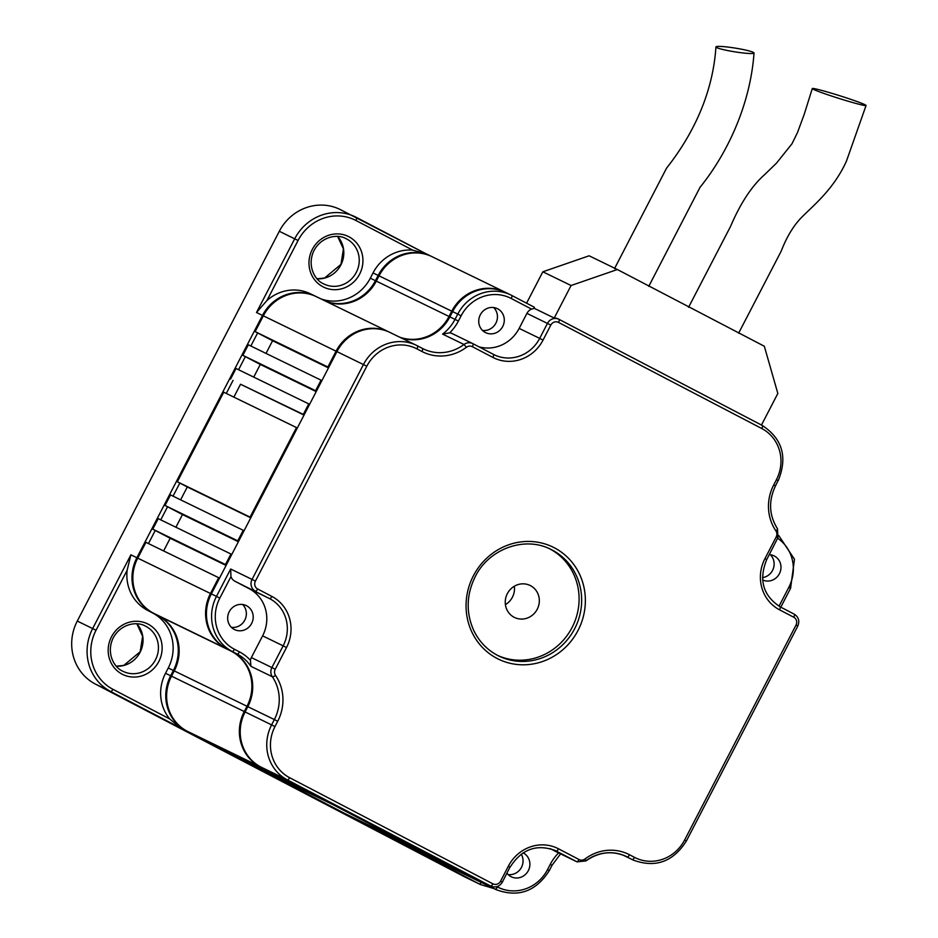 <?xml version="1.0" encoding="UTF-8"?>
<svg xmlns="http://www.w3.org/2000/svg" width="938" height="938" viewBox="0 0 938 938"><rect width="100%" height="100%" fill="white"/><g stroke="black" fill="none" stroke-linecap="round" stroke-linejoin="round"><path stroke-width="1.41" d="M127.146 570.21A41.53 39.337 115.9 0 0 147.512 610.31L152.495 612.913A41.53 39.337 -64.1 0 1 168.254 667.985L165.522 673.261A41.53 39.337 115.9 0 0 169.708 718.942L180.424 727.923L110.684 691.505A47.463 44.965 -64.1 0 1 92.663 628.554L96.016 630.277L127.146 570.21L130.898 554.815L136.889 557.723L262.488 315.414A41.53 39.337 -64.1 0 1 315.52 296.267A41.53 39.337 -64.1 0 1 315.942 296.478M315.52 296.267L310.384 293.77A41.53 39.337 115.9 0 0 266.931 300.535L256.496 312.506L294.72 238.756A47.463 44.965 -64.1 0 1 355.326 216.877A47.463 44.965 -64.1 0 1 356.417 217.428A2.966 0.95 -62.4 0 0 356.417 217.428L425.688 253.6L339.919 209.385A47.463 44.965 -64.1 0 0 279.313 231.276L77.268 621.073L92.663 628.554L130.898 554.815M266.931 300.535L298.061 240.48A44.496 42.151 -64.1 0 1 355.912 220.477L412.72 250.129A41.53 39.337 115.9 0 0 373.031 272.923L370.311 278.187A41.53 39.337 -64.1 0 1 320.761 298.812M370.311 278.187L375.435 280.685A41.53 39.337 -64.1 0 1 325.896 301.309M326.752 301.731A41.53 39.337 -64.1 0 0 376.29 281.107L449.032 316.458L451.764 311.193A41.53 39.337 -64.1 0 1 504.796 292.046L432.055 256.684A41.53 39.337 -64.1 0 0 379.022 275.831L376.29 281.107L375.435 280.685L378.166 275.42A41.53 39.337 -64.1 0 1 431.199 256.273A41.53 39.337 -64.1 0 1 431.632 256.484M412.72 250.129L426.169 253.846M257.633 332.931L250.845 346.028M245.357 356.639L238.569 369.736M233.07 380.347L226.281 393.444M179.826 483.058L173.038 496.155M167.539 506.766L160.75 519.863M155.251 530.462L148.462 543.559M416.976 851.176A41.53 39.337 -64.1 0 1 416.542 850.965L186.416 730.831A41.53 39.337 -64.1 0 1 170.657 675.747L173.389 670.482L246.987 706.255A41.53 39.337 -64.1 0 0 231.217 651.171L226.234 648.58A41.53 39.337 -64.1 0 1 210.475 593.496L218.671 577.691L145.929 542.34L137.734 558.133L210.475 593.496M416.542 850.965A41.53 39.337 -64.1 0 1 415.593 850.485L415.616 850.461M152.495 612.913L157.631 615.41L152.648 612.807A41.53 39.337 -64.1 0 1 136.889 557.723L137.734 558.157M493.81 888.52L480.444 884.546L465.037 877.053A47.463 44.965 -64.1 0 1 463.947 876.502L95.277 684.013A47.463 44.965 -64.1 0 1 77.268 621.073M157.631 615.41A41.53 39.337 -64.1 0 1 173.389 670.482L168.254 667.985M775.339 485.837L773.709 484.958L776.43 479.681A38.564 36.535 115.9 0 0 761.797 428.537L558.532 322.414A5.933 5.616 115.9 0 0 550.817 325.076L543.043 340.095A38.564 36.535 115.9 0 1 492.907 357.425L472.377 346.697A5.933 5.616 115.9 0 0 466.432 347.259A44.496 42.151 115.9 0 1 421.924 351.48A2.966 0.95 -62.4 0 0 422.44 348.444A2.966 0.95 -62.4 0 0 422.428 348.432L417.469 345.841A41.53 39.337 115.9 0 0 416.495 345.348A41.53 39.337 115.9 0 0 363.463 364.495L252.064 579.414L230.666 569.014L230.959 576.624A8.899 8.43 115.9 0 0 234.899 581.232L249.098 588.642A35.597 33.721 -64.1 0 1 262.605 635.858L251.349 657.573L271.891 667.551A8.899 8.43 115.9 0 0 272.325 676.732A41.53 39.337 115.9 0 1 274.365 719.563L247.831 706.677L245.111 711.942A41.53 39.337 115.9 0 0 260.87 767.026L287.391 779.912A2.966 0.95 -62.4 0 0 289.619 777.696A38.564 36.535 115.9 0 1 274.986 726.551L277.707 721.287L274.365 719.563L271.633 724.84A41.53 39.337 115.9 0 0 287.391 779.912L490.668 886.047A8.899 8.43 115.9 0 0 490.867 886.14L469.27 875.646L495.17 889.165A41.53 39.337 115.9 0 0 496.132 889.646C518.304 897.842 536.02 891.475 549.305 870.57L552.036 865.305L560.584 853.861M452.339 333.67A8.899 8.43 115.9 0 0 449.724 332.838L442.584 334.092A41.53 39.337 115.9 0 0 455.024 319.366L449.888 316.88L452.62 311.604A41.53 39.337 115.9 0 1 505.652 292.457L510.788 294.954A41.53 39.337 115.9 0 0 457.756 314.101L452.62 311.604M523.123 852.865A13.355 12.64 -64.1 0 1 523.263 852.935A13.355 12.64 -64.1 0 1 528.411 870.476A13.355 12.64 -64.1 0 1 511.28 876.796A13.355 12.64 -64.1 0 1 506.966 873.255M508.126 874.568A13.355 12.64 115.9 0 0 520.836 868.436A13.355 12.64 115.9 0 0 521.223 854.155M550.289 848.644L556.281 851.774A8.899 8.43 115.9 0 0 556.492 851.868A8.899 8.43 115.9 0 0 556.703 851.974M251.642 623.442A13.355 12.64 -64.1 0 1 234.594 629.597A13.355 12.64 -64.1 0 1 229.06 612.057A13.355 12.64 -64.1 0 1 246.26 605.585A13.355 12.64 -64.1 0 1 251.642 623.442M231.44 627.37A13.355 12.64 115.9 0 0 244.795 620.112A13.355 12.64 115.9 0 0 242.567 604.471M251.349 657.573A8.899 8.43 115.9 0 0 250.434 660.317L250.938 666.332A41.53 39.337 115.9 0 0 237.208 654.091L227.09 648.99A41.53 39.337 115.9 0 1 211.331 593.906L336.93 351.598A41.53 39.337 115.9 0 1 389.962 332.451L417.457 345.841A2.966 0.95 -62.4 0 0 417.445 345.829A2.966 0.95 -62.4 0 1 416.941 348.877A38.564 36.535 115.9 0 0 366.805 366.219L255.406 581.126A5.933 5.616 115.9 0 0 257.657 588.994L271.856 596.416A2.966 0.95 117.6 0 1 269.64 598.632L249.098 588.642M485.368 332.509A13.355 12.64 -64.1 0 1 480.221 314.957A13.355 12.64 -64.1 0 1 497.351 308.649A13.355 12.64 -64.1 0 1 502.885 326.178A13.355 12.64 -64.1 0 1 485.673 332.662A13.355 12.64 -64.1 0 1 485.368 332.509M482.519 330.434A13.355 12.64 115.9 0 0 496.038 322.86A13.355 12.64 115.9 0 0 493.658 307.535M531.565 309.106L511.233 298.483A2.966 0.95 -62.4 0 0 511.749 295.447L534.156 307.148A2.966 0.95 117.6 0 1 534.168 307.148A2.966 0.95 117.6 0 1 534.332 308.368L531.565 309.106A8.899 8.43 115.9 0 0 526.933 313.374L519.148 328.394A35.597 33.721 -64.1 0 1 478.896 346.79M769.289 554.651A13.355 12.64 -64.1 0 1 774.038 555.847A13.355 12.64 -64.1 0 1 779.642 573.247A13.355 12.64 -64.1 0 1 762.629 579.989M762.5 577.632A13.355 12.64 115.9 0 0 773.381 568.463A13.355 12.64 115.9 0 0 770.344 554.745M260.87 767.026L490.046 886.668A41.53 39.337 115.9 0 0 490.996 887.16L496.132 889.646M400.338 337.504A41.53 39.337 115.9 0 0 449.888 316.88M247.831 706.677A41.53 39.337 115.9 0 0 232.073 651.593M505.406 604.623A17.799 16.861 115.9 0 0 514.352 586.227M549.504 548.73A59.329 56.198 -64.1 0 1 572.825 626.021A59.329 56.198 -64.1 0 1 497.644 655.428M507.341 593.648A17.799 16.861 -64.1 0 1 530.064 585.441A17.799 16.861 -64.1 0 1 537.451 608.821A17.799 16.861 -64.1 0 1 514.505 617.462A17.799 16.861 -64.1 0 1 507.341 593.648M617.356 269.523L571.078 285.515L542.844 271.797L589.111 255.793L617.356 269.523L764.329 346.251L777.837 393.468L761.468 425.043M753.191 52.305A19.288 1.876 -170.9 0 1 754.023 53.02A19.288 1.876 -170.9 0 1 734.689 51.813A19.288 1.876 -170.9 0 1 715.94 46.9A19.288 1.876 -170.9 0 1 732.308 47.65A19.288 1.876 -170.9 0 1 753.191 52.305M864.801 104.622A28.187 1.395 -162.5 0 1 866.067 105.49A28.187 1.395 -162.5 0 1 838.771 98.361A28.187 1.395 -162.5 0 1 812.296 88.559A28.187 1.395 -162.5 0 1 835.266 94.339A28.187 1.395 -162.5 0 1 864.801 104.622M534.332 308.368L554.229 318.041A8.899 8.43 -64.1 0 1 558.18 318.943M571.078 285.515L554.229 318.041M542.844 271.797L526.57 303.185M461.789 871.953L379.081 831.396L461.789 871.953M401.687 842.734L416.449 850.907L489.19 886.258L401.499 843.098M356.85 819.331L366.629 824.889L439.383 860.216M439.359 860.252L356.663 819.683M332.251 804.323L259.509 768.961L344.211 813.187L416.941 848.538L332.263 804.3M319.811 797.792L237.091 757.259L319.799 797.816M297.393 786.091L214.673 745.558L297.381 786.114M274.975 774.389L187.272 731.253A41.53 39.337 -64.1 0 1 171.513 676.169L174.245 670.905A41.53 39.337 -64.1 0 0 158.487 615.82L231.217 651.171M231.803 554.428L158.217 518.632L152.753 529.161L170.188 538.271L163.622 550.934M170.188 538.271L226.093 565.438M152.753 529.161L226.339 564.957M219.515 578.136L218.671 577.691M244.091 530.72L170.505 494.924L165.041 505.465L182.476 514.563L175.91 527.238M182.476 514.563L238.381 541.742M165.041 505.465L238.627 541.261M177.329 481.757L250.071 517.119L296.49 427.564L223.748 392.213L177.329 481.757L187.295 486.963L180.612 499.848M187.295 486.963L250.774 517.823M250.071 517.119L250.915 517.553M233.855 397.126L240.538 384.24L304.018 415.1M296.49 427.564L297.334 428.009M304.158 414.842L240.538 384.24M253.729 377.111L260.295 364.436L316.2 391.615M230.572 379.046L236.036 368.505L309.61 404.301M316.446 391.134L242.86 355.338L260.295 364.436M266.017 353.403L272.583 340.74L328.476 367.907M242.86 355.338L248.324 344.797L321.898 380.594M328.734 367.426L255.148 331.63L272.583 340.74M449.032 316.458A41.53 39.337 -64.1 0 1 399.482 337.082M327.89 366.993L336.074 351.187A41.53 39.337 -64.1 0 1 389.106 332.04A41.53 39.337 -64.1 0 1 389.54 332.251M255.148 331.63L263.344 315.836A41.53 39.337 -64.1 0 1 316.376 296.689L389.106 332.04M315.602 390.689L321.066 380.16M303.314 414.397L308.778 403.868M237.783 540.816L243.247 530.287M225.495 564.524L230.959 553.983M158.487 615.82L153.504 613.218A41.53 39.337 -64.1 0 1 137.734 558.133M274.963 774.413L260.014 766.604A41.53 39.337 -64.1 0 1 244.255 711.52L246.987 706.255M490.574 886.949A41.53 39.337 -64.1 0 1 490.14 886.738L417.398 851.387A41.53 39.337 -64.1 0 1 416.449 850.907M490.14 886.738A41.53 39.337 -64.1 0 1 489.19 886.258M95.277 684.013L110.684 691.505A2.966 0.95 -62.4 0 0 112.9 689.289A44.496 42.151 -64.1 0 1 96.016 630.277M169.708 718.942L112.9 689.289M298.061 240.48L279.313 231.276M256.496 312.506L263.332 315.848M373.031 272.923L451.764 311.193M136.913 623.864A25.22 23.884 -64.1 0 1 140.383 651.711A25.22 23.884 -64.1 0 1 116.335 666.179L123.781 665.405L140.172 651.769L142.635 636.316L136.878 623.852M317.114 278.785L324.571 278.035L340.963 264.399L343.437 248.945L337.668 236.482A25.22 23.884 -64.1 0 1 341.174 264.34A25.22 23.884 -64.1 0 1 317.138 278.809M145.906 626.361A25.22 23.884 -64.1 0 1 155.626 659.496A25.22 23.884 -64.1 0 1 123.277 671.432C114.131 667.926 106.111 653.458 112.9 638.52C120.275 623.84 136.749 620.968 145.32 626.068A25.22 23.884 -64.1 0 1 145.906 626.361M346.697 238.991A25.22 23.884 -64.1 0 1 356.428 272.126A25.22 23.884 -64.1 0 1 324.067 284.062C314.934 280.556 306.902 266.087 313.691 251.138C321.066 236.47 337.539 233.597 346.122 238.698A25.22 23.884 -64.1 0 1 346.697 238.991M480.444 884.546A47.463 44.965 -64.1 0 1 479.353 883.995A2.966 0.95 -62.4 0 0 481.217 882.4M463.947 876.502L479.353 883.995L409.601 847.577M148.122 624.145A28.187 26.698 -64.1 0 1 149.165 672.382A28.187 26.698 -64.1 0 1 108.175 650.972A28.187 26.698 -64.1 0 1 148.122 624.145M348.924 236.775A28.187 26.698 -64.1 0 1 349.956 285.011A28.187 26.698 -64.1 0 1 308.977 263.601A28.187 26.698 -64.1 0 1 348.924 236.775M355.912 220.477A2.966 0.95 -62.4 0 0 356.428 217.428M180.424 727.923L186.451 730.808M165.522 673.261L171.502 676.192M147.512 610.31L152.671 612.772M289.619 777.696L492.884 883.819A2.966 0.95 -62.4 0 1 490.668 886.047L469.27 875.646M496.835 886.656L497.398 886.949A2.966 0.95 117.6 0 1 495.17 889.165L490.046 886.668M458.365 321.089L455.024 319.366L457.756 314.101L461.097 315.825L458.365 321.089A44.496 42.151 115.9 0 1 449.724 332.838M492.907 357.425A2.966 0.95 -62.4 0 0 493.423 354.376A2.966 0.95 -62.4 0 0 493.411 354.376L472.893 343.66A8.899 8.43 115.9 0 0 463.982 344.492L442.584 334.092M556.281 851.774L576.823 861.752A2.966 0.95 -62.4 0 0 579.039 859.536A5.933 5.616 115.9 0 0 584.984 858.974A44.496 42.151 115.9 0 1 629.492 854.753L634.475 857.355A38.564 36.535 115.9 0 0 684.611 840.026L796.01 625.107A5.933 5.616 115.9 0 0 793.759 617.239L779.56 609.829A38.564 36.535 115.9 0 1 764.927 558.673L776.183 536.97A5.933 5.616 115.9 0 0 775.89 530.849A44.496 42.151 115.9 0 1 773.709 484.958M554.639 850.227L576.823 861.752A8.899 8.43 115.9 0 0 577.022 861.858L585.898 860.932L584.984 858.974M508.373 866.149A38.564 36.535 115.9 0 1 558.509 848.808A2.966 0.95 -62.4 0 1 556.293 851.036A35.597 33.721 115.9 0 0 555.472 850.614C536.724 843.649 521.622 849.136 510.155 867.099L508.373 866.149L500.599 881.157A5.933 5.616 115.9 0 1 492.884 883.819M497.398 886.949A38.564 36.535 115.9 0 0 547.522 869.62L550.254 864.355L552.036 865.305M558.614 852.9A44.496 42.151 115.9 0 0 550.254 864.355M262.605 635.858L283.147 645.836L271.891 667.551L275.233 669.275A5.933 5.616 115.9 0 0 275.526 675.395A2.966 0.832 145.7 0 1 272.325 676.732L250.938 666.332M271.856 596.416A38.564 36.535 115.9 0 1 286.489 647.56L283.147 645.836A35.597 33.721 115.9 0 0 269.64 598.632L234.899 581.232M230.959 576.624L219.809 598.127A38.564 36.535 115.9 0 0 234.453 649.272L239.436 651.875A2.966 0.95 117.6 0 1 237.208 654.091L227.09 648.99M250.434 660.317A44.496 42.151 115.9 0 0 239.436 651.875M519.148 328.394L539.69 338.372A35.597 33.721 115.9 0 1 494.232 354.787L493.423 354.376A35.597 33.721 115.9 0 0 494.232 354.787M761.797 428.537A2.966 0.95 -62.4 0 0 762.313 425.489L559.06 319.366A8.899 8.43 115.9 0 0 547.475 323.364L539.69 338.372L543.043 340.095M550.817 325.076L526.933 313.374M511.233 298.483A38.564 36.535 115.9 0 0 461.097 315.825M766.557 559.564L766.698 559.623C758.537 579.825 762.993 595.536 780.076 606.78L794.275 614.191A2.966 0.95 117.6 0 1 794.275 614.191L780.088 606.78A2.966 0.95 117.6 0 1 780.076 606.78A2.966 0.95 117.6 0 1 779.56 609.829M473.397 575.803A62.295 59.012 115.9 0 0 527.039 664.679A62.295 59.012 115.9 0 0 576.694 568.874A62.295 59.012 115.9 0 0 473.397 575.803M558.509 848.808L579.039 859.536M421.924 351.48L416.941 348.877M286.489 647.56L275.233 669.275M277.707 721.287A44.496 42.151 115.9 0 0 275.526 675.395M625.353 856.042L627.276 856.969A41.53 39.337 115.9 0 0 626.314 856.488A41.53 39.337 115.9 0 0 585.933 860.756M629.492 854.753A2.966 0.95 -62.4 0 1 627.276 856.969L622.996 855.069M634.475 857.355A2.966 0.95 -62.4 0 1 632.259 859.571A41.53 39.337 115.9 0 0 633.209 860.052L622.844 855.01M511.738 295.435A41.53 39.337 115.9 0 0 510.788 294.954L511.749 295.447A2.966 0.95 -62.4 0 0 511.738 295.435M422.428 348.432A41.53 39.337 115.9 0 0 423.39 348.913A41.53 39.337 115.9 0 0 463.982 344.492L466.432 347.259M366.805 366.219L336.93 351.598M230.666 569.014L216.467 596.404L211.331 593.906M219.809 598.127L216.467 596.404A41.53 39.337 115.9 0 0 232.225 651.488A2.966 0.95 117.6 0 0 234.453 649.272M274.986 726.551L245.111 711.942M779.021 606.206L788.811 587.317A38.564 36.535 115.9 0 0 777.754 538.318M498.91 656.061A59.329 56.198 115.9 0 0 575.393 627.276A59.329 56.198 115.9 0 0 550.794 549.34C524.788 535.821 488.897 548.73 475.179 576.753C466.397 594.715 465.881 612.537 473.631 630.207C479.201 641.838 487.631 650.456 498.91 656.061M255.406 581.126L252.064 579.414A8.899 8.43 115.9 0 0 255.441 591.221A2.966 0.95 117.6 0 0 257.657 588.994M502.229 882.048L500.599 881.157M510.014 867.029L502.369 882.107C499.52 886.586 495.686 887.934 490.867 886.14M585.722 860.908L585.898 860.932C598.972 851.833 612.444 850.356 626.314 856.488M686.241 840.905L684.611 840.026M797.64 625.986L796.01 625.107M633.209 860.052C655.381 868.236 673.109 861.881 686.382 840.976L797.792 626.056C799.821 621.038 798.66 617.075 794.275 614.191A2.966 0.95 117.6 0 1 793.759 617.239M472.377 346.697A2.966 0.95 -62.4 0 0 472.893 343.66A2.966 0.95 -62.4 0 0 472.881 343.648L452.139 333.565M777.813 537.849L766.698 559.623L764.927 558.673M777.379 528.669A2.966 0.832 145.7 0 1 777.485 528.762L777.954 537.92L776.183 536.97M778.071 480.573L775.48 485.907C768.363 500.974 769.031 515.267 777.485 528.762A2.966 0.832 145.7 0 1 775.89 530.849M558.532 322.414A2.966 0.95 -62.4 0 0 559.048 319.366A2.966 0.95 -62.4 0 0 559.036 319.366L557.981 318.838M559.048 319.366L762.313 425.489C782.456 438.808 787.756 457.193 778.212 480.631L776.43 479.681M788.811 587.317L790.593 588.267L794.474 559.247L778.786 535.598M547.522 869.62L549.305 870.57M263.344 315.836L336.074 351.187M153.504 613.218L226.234 648.58M171.513 676.169L244.255 711.52M187.272 731.253L260.014 766.604M431.199 256.273L425.301 253.401M754.023 53.02C750.552 102.195 729.143 151.229 700.041 187.307L648.756 286.36M715.94 46.9C712.997 91.795 694.308 132.985 666.566 168.137L614.519 268.608M866.067 105.49L846.475 161.055C834.222 188.409 814.067 204.965 802.881 216.103C794.181 224.545 786.959 236.235 781.202 251.161L738.605 333.236M812.296 88.559L804.276 114.143L797.488 132.563L791.989 143.772L776.523 163.095L764.599 174.667C751.795 185.994 740.434 203.265 730.514 226.492L688.562 307.301M534.168 307.148L511.749 295.447M423.39 348.913L417.457 345.841M472.893 343.66L493.423 354.376M780.803 607.156L790.593 588.267M556.492 851.868L577.022 861.858"/></g></svg>
